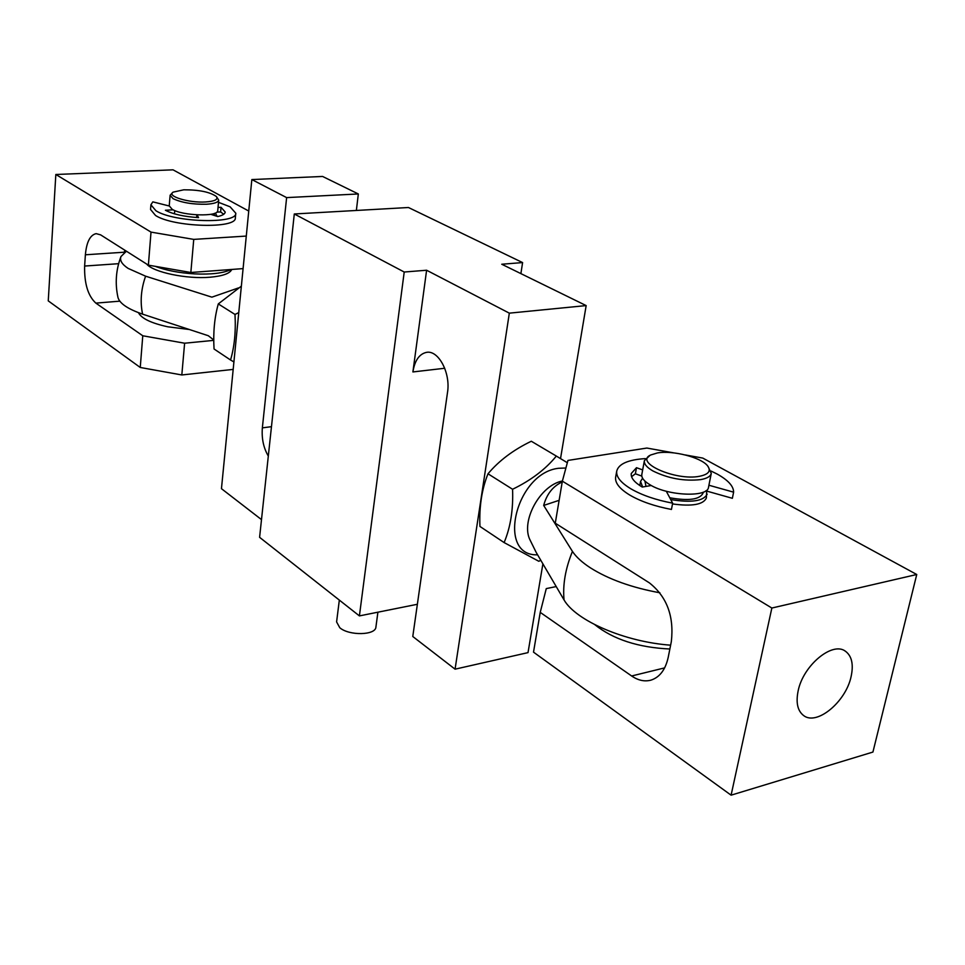 <?xml version="1.0" encoding="UTF-8"?>
<svg xmlns="http://www.w3.org/2000/svg" width="965" height="965" viewBox="0 0 965 965"><rect width="100%" height="100%" fill="white"/><g stroke="black" fill="none" stroke-linecap="round" stroke-linejoin="round"><path stroke-width="1.45" d="M339.33 600.097L336.592 621.918L339.776 627.72C349.016 635.923 375.759 635.356 375.916 627.033L377.906 612.184M261.503 519.616L221.455 488.676L251.841 179.562L322.575 176.45L358.329 193.965L356.362 210.454M426.602 270.236L509.327 313.155L455.07 669.167L412.779 636.502L447.507 392.453C450.776 372.924 438.399 349.752 426.397 352.382C419.244 354.022 414.757 360.536 412.899 371.947L426.602 270.236L404.214 272.021L359.402 615.899L259.597 537.324L294.289 213.977L408.46 207.511L522.596 262.577L501.752 264.241L586.165 305.591L560.52 458.604M542.788 564.465L528.024 652.617L455.07 669.167M251.841 179.562L286.629 197.608L262.359 427.857C261.527 438.472 263.505 447.881 268.318 456.083M417.363 604.283L359.402 615.899M522.596 262.577L520.895 273.614M358.329 193.965L286.629 197.608M294.289 213.977L404.214 272.021M586.165 305.591L509.327 313.155M851.094 676.622C853.711 664.499 851.842 656.043 845.473 651.254C832.505 641.098 803.17 665.392 798.151 690.844C795.763 702.58 797.56 710.795 803.543 715.487C816.631 726.09 845.81 701.953 851.094 676.622M639.795 485.54L640.543 481.426L642.606 478.242M685.162 454.925L702.785 458.086L916.75 574.501L872.927 752.061L731.096 795.172L771.855 608.034L562.354 481.185L555.273 523.199L649.397 582.884C666.863 596.708 674.185 616.261 671.338 641.556L668.226 657.274C665.488 669.674 659.722 677.297 650.953 680.144C644.608 681.833 638.167 680.446 631.641 675.982L540.231 612.377L546.274 588.602L555.9 586.636M540.231 612.377L533.512 652.147L731.096 795.172M562.354 481.185L567.951 460.426L646.864 448.05L673.751 452.875M916.75 574.501L771.855 608.034M706.718 491.089L706.368 498.012C703.292 504.635 692.001 506.613 672.509 503.935M559.133 500.328L543.681 505.431C546.733 494.08 552.909 486.264 562.233 481.945M659.879 592.787C631.725 587.625 608.541 579.302 590.339 567.794C582.076 562.414 576.117 556.95 572.45 551.413C565.43 568.59 562.631 584.754 564.043 599.916C575.791 620.567 624.693 641.906 670.615 645.175M562.414 480.992C539.954 485.262 520.244 521.727 530.219 540.34L530.641 541.196M536.419 552.812L564.043 599.916M572.45 551.413L543.681 505.431M608.939 557.227L625.453 567.71M117.947 297.353L117.995 297.546C119.696 303.505 127.899 309.041 142.603 314.156L208.319 335.736L213.76 339.994M146.692 264.072C153.17 272.251 186.788 279.283 210.032 277.22C222.722 276.099 229.972 273.505 231.769 269.452M238.488 287.92L211.89 297.16L145.594 276.183L128.164 268.427C121.916 264.289 119.527 260.321 120.987 256.521L126.415 251.214M142.603 314.156C139.997 301.876 140.999 289.223 145.594 276.183M124.063 252.758L124.919 250.273M233.18 369.414L181.818 374.963L140.251 367.472L142.772 335.772L95.861 303.119C87.996 295.893 84.245 283.529 84.63 266.05L85.378 254.784C86.548 242.046 90.131 235.002 96.138 233.639L100.613 234.857L148.381 265.146L151.01 232.107L55.837 174.484L173.025 169.828L248.741 211.033M213.772 340.368L184.617 343.214L181.818 374.963M246.28 236.075L193.748 239.392L190.841 272.492L243.084 268.608M140.251 367.472L48.25 300.875L55.837 174.484M151.01 232.107L193.748 239.392M142.772 335.772L184.617 343.214M190.841 272.492L148.381 265.146M707.128 494.177C703.63 501.112 691.507 502.922 670.747 499.593M669.782 497.783C688.588 501.076 699.637 499.593 702.954 493.32L703.183 492.21M707.996 466.372L711.277 473.369C710.566 476.372 707.068 478.447 700.783 479.605C684.209 481.402 668.238 478.507 652.871 470.932C646.743 467.362 643.908 463.948 644.379 460.679L649.964 455.396M644.379 460.679L641.809 474.527C641.339 477.844 644.15 481.318 650.253 484.925C668.178 496.01 707.96 497.53 708.515 487.265L711.277 473.369M657.454 452.935C672.714 450.16 700.964 457.338 707.514 465.757C711.362 470.884 708.684 474.394 699.492 476.288C675.814 481.089 633.909 462.476 650.639 455.01L657.454 452.935M642.63 486.987L640.543 481.426M644.897 481.065L646.007 486.408M645.368 458.604C628.275 459.69 618.734 463.827 616.744 471.017L615.646 477.132C614.826 482.874 619.602 488.893 630 495.202C641.037 501.559 654.849 506.311 671.447 509.448L672.653 503.163L666.296 491.245M708.913 485.238L733.617 492.162C733.605 486.203 728.165 480.208 717.321 474.141L711.121 471.065M616.744 471.017C615.923 476.71 620.724 482.693 631.134 488.966C642.195 495.298 656.031 500.027 672.653 503.163M733.617 492.162L732.363 498.302L705.825 490.835M651.279 485.504L642.244 487.06C634.319 482.331 630.664 477.796 631.279 473.477L636.49 467.699L642.666 469.907M641.809 476.095L635.38 473.791L636.49 467.699M635.38 473.791L631.568 476.698M565.912 468.013L558.578 468.278C515.6 472.983 496.082 556.274 537.481 554.827M567.336 462.718L556.335 456.071C545.599 469.255 531.015 480.329 512.572 489.267C513.356 509.532 510.533 527.3 504.116 542.571L538.808 561.28L540.521 560.412M512.572 489.267L488.001 473.791C498.977 460.703 513.404 449.859 531.305 441.246L556.335 456.071M504.116 542.571L479.943 526.444C479.11 506.758 481.8 489.219 488.001 473.791M238.765 312.6L234.99 314.445L218.295 303.915L241.359 286.147M234.99 314.445C235.955 331.321 234.483 346.507 230.551 360.005L214.049 348.992C213.072 332.515 214.483 317.485 218.295 303.915M230.551 360.005L233.916 361.935M170.117 195.244L169.237 205.834L172.18 209.296C182.59 215.955 218.464 216.956 217.74 210.659L218.705 200.105C218.223 202.373 214.109 203.748 206.389 204.242C192.638 204.496 181.529 202.638 173.073 198.657L170.117 195.244L172.904 192.312M205.642 201.962C188.959 203.084 166.354 196.184 173.109 192.144L183.76 189.803C199.067 189.767 209.912 191.987 216.317 196.474C218.476 199.441 214.93 201.275 205.642 201.962M215.316 213.06L217.149 216.365M216.498 196.679L218.705 200.105M169.237 205.991L152.832 201.866L150.914 204.785L150.552 209.477L155.546 215.484C173.555 227.294 236.751 228.995 235.339 217.885L235.786 213.217L230.104 206.812L218.5 202.324M150.914 204.785L155.92 210.744C173.965 222.481 237.209 224.242 235.786 213.217M196.993 214.881L198.573 217.62C184.05 216.679 172.988 214.218 165.401 210.249L173.181 209.827M218.03 207.451L221.033 207.294L225.231 212.059C224.978 213.977 222.481 215.472 217.728 216.546L210.804 214.327M174.472 213.844L174.749 210.539M196.607 217.511L196.836 214.869M223.735 214.254L220.611 211.938L221.033 207.294M220.611 211.938L216.848 212.143M594.802 624.669C613.233 639.397 638.251 647.515 669.867 649.011M138.441 312.66C141.373 318.438 151.143 323.142 167.741 326.785L188.597 329.427M155.172 266.328C166.016 270.405 179.092 272.926 194.411 273.891C211.299 274.639 223.53 273.179 231.081 269.5M444.72 368.256L412.899 371.947M271.467 426.675L262.359 427.857M631.641 675.982L664.632 667.889M84.63 266.05L118.635 263.686M124.22 252.215L85.378 254.784M119.817 301.164L95.861 303.119M427.157 352.297L426.397 352.382M844.604 650.724L845.473 651.254M530.219 540.34L536.058 552.161M120.987 256.521C115.909 269.874 114.919 283.553 117.995 297.546M214.435 213.41L214.254 215.436"/></g></svg>
